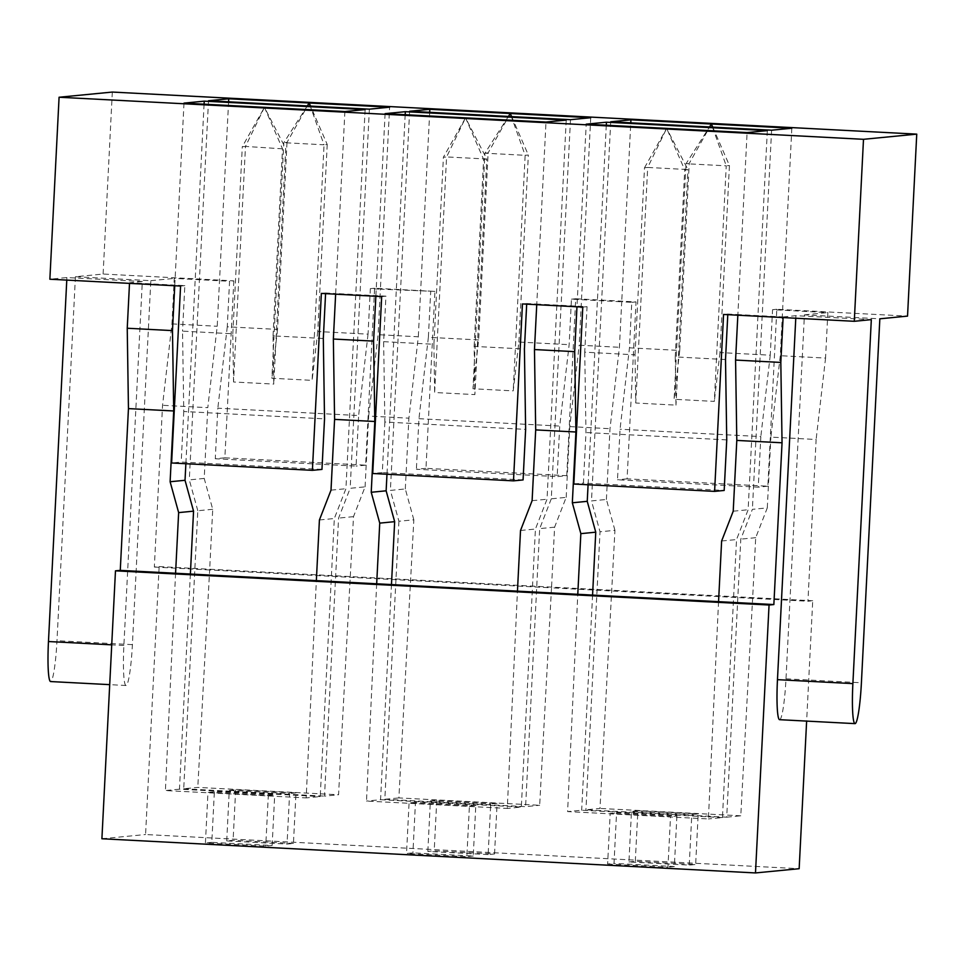 <?xml version="1.0" encoding="UTF-8"?>
<svg xmlns="http://www.w3.org/2000/svg" width="965" height="965" viewBox="0 0 965 965"><rect width="100%" height="100%" fill="white"/><g stroke="black" fill="none" stroke-linecap="round" stroke-linejoin="round"><path stroke-width="0.72" stroke-dasharray="4.83 3.62" d="M273.035 335.868L282.504 148.827L264.446 107.332L285.7 148.514L273.771 384.082L273.035 335.868L323.311 338.498M282.504 148.827L245.484 146.415L233.542 381.983L273.771 384.082M718.551 601.665L708.394 818.947L567.613 811.589L577.782 594.307M264.446 107.332L245.484 146.415L242.287 146.728L264.446 107.332M325.579 293.637L325.615 292.998L335.663 293.529L335.639 294.168M344.891 111.542L335.663 293.529L385.94 296.159L383.636 341.658L384.866 422.019L525.635 429.377M268.306 795.582L274.699 794.967L214.363 791.807L211.805 842.361L272.13 845.509L265.737 846.136L205.412 842.976L207.97 792.422L268.306 795.582L265.737 846.136M272.13 845.509L274.699 794.967M321.972 469.412L181.203 462.054L171.613 462.983M233.542 381.983L232.806 333.769L182.53 331.14L183.76 411.5L324.53 418.858M365.12 109.576L345.916 488.712L334.324 518.519L320.235 796.547L306.182 797.91L316.339 580.628M204.085 104.184L185.871 463.731M190.37 574.042L179.466 789.189L320.235 796.547M385.107 113.653L375.855 296.267M474.141 346.387L483.61 159.346L465.552 117.851L486.806 159.032L446.59 156.933L465.552 117.851L443.393 157.247L446.59 156.933L434.648 392.502L474.877 394.601L474.141 346.387L524.417 349.016M383.636 341.658L433.912 344.288L443.393 157.247M319.415 519.966L334.324 518.519M331.007 490.16L345.916 488.712M321.357 293.42L325.615 292.998M183.76 411.5L181.203 462.054M175.57 573.258L165.413 790.552L306.182 797.91M381.682 296.569L385.94 296.159M783.098 317.569L783.122 316.93L737.875 314.566L737.839 315.205M307.304 105.921L283.819 142.687L271.889 378.256L312.105 380.355L324.047 144.786L327.231 144.485L310.525 106.09M309.174 102.99L287.015 142.374L283.819 142.687L324.047 144.786L310.272 106.066M287.015 142.374L277.546 329.415L227.27 326.785L229.573 281.285L174.267 278.403L171.963 323.89L162.542 405.3L154.34 567.058L159.141 566.588L145.57 834.52L799.153 868.705M228.584 101.795L217.209 326.267L207.789 407.664L162.542 405.3M101.904 838.754L145.57 834.52M211.805 842.361L205.412 842.976M293.432 843.446L233.096 840.286L226.715 840.913L287.039 844.061L293.432 843.446L295.99 792.892L235.665 789.732L233.096 840.286M607.624 864.013L667.949 867.173L670.518 816.619L610.182 813.471L607.624 864.013L614.005 863.398L616.575 812.844L676.899 816.004L670.518 816.619M676.899 816.004L674.342 866.546L667.949 867.173M674.342 866.546L614.005 863.398M628.927 861.95L635.308 861.323L695.644 864.483L689.251 865.098L628.927 861.95L631.484 811.396L691.808 814.544L698.202 813.929L695.644 864.483M469.412 806.101L475.793 805.486L473.236 856.027L412.911 852.879L406.518 853.494L409.076 802.94L469.412 806.101L466.843 856.655L406.518 853.494M473.236 856.027L466.843 856.655M488.145 854.58L427.821 851.432L434.202 850.804L494.538 853.965L488.145 854.58L490.703 804.026L497.096 803.411L494.538 853.965M277.546 329.415L271.889 378.256M129.503 283.384L129.539 282.745L142.313 281.503L123.882 645.476A40.494 4.234 93 0 0 126.017 685.5A40.494 4.234 93 0 0 132.398 644.644L150.83 280.682L75.427 276.738L103.11 274.036L233.832 280.875L229.573 281.285M150.83 280.682L174.267 278.403M154.34 567.058L209.646 569.953L212.722 509.291L204.206 478.435L207.789 407.664M233.832 280.875L224.869 457.808L215.279 458.737L217.837 408.183L358.618 415.553L356.061 466.107L215.279 458.737M227.27 326.785L217.837 408.183M212.722 509.291L197.813 510.738L183.724 788.767L197.789 787.404L338.558 794.762L353.492 516.649L365.084 486.843L350.174 488.302L338.582 518.096L324.505 796.137L338.558 794.762M413.828 519.809L405.312 488.953L390.391 490.401L398.919 521.257L413.828 519.809L398.895 797.922L539.664 805.28L551.522 587.83L350.416 577.311L209.646 569.953L197.789 787.404M204.206 478.435L189.297 479.882L197.813 510.738M75.427 276.738L56.983 640.7A40.494 4.234 93 0 1 50.602 681.555M174.749 285.749L174.786 285.109L129.539 282.745M208.5 100.746L189.297 479.882M433.912 344.288L434.648 392.502M142.313 281.503L66.899 277.558L49.866 279.223M66.778 280.103L66.899 277.558M171.963 323.89L217.209 326.267M376.676 583.789L366.507 801.071L507.288 808.429L517.445 591.147M391.464 584.561L380.572 799.708L366.507 801.071M112.326 92.061L103.11 274.036M384.866 422.019L382.309 472.573L372.719 473.501M483.61 159.346L486.806 159.032L474.877 394.601M224.869 457.808L365.639 465.166L374.601 288.245L434.938 291.394L425.975 468.327L566.745 475.685L557.155 476.626L559.724 426.072L569.145 344.674L571.449 299.174L621.725 301.804L630.784 122.832M566.745 475.685L575.707 298.764L636.044 301.912L627.081 478.845L767.851 486.203L776.813 309.282L907.534 316.11M405.191 114.702L386.977 474.249M380.572 799.708L521.341 807.066L507.288 808.429M566.226 120.094L547.022 499.231L535.43 529.037L521.341 807.066M520.521 530.485L535.43 529.037M532.113 500.678L547.022 499.231M536.745 304.687L536.769 304.047L576.998 306.146L576.961 306.786M791.831 128.236L780.299 355.711L770.878 437.109L816.125 439.485L807.934 601.243L812.723 600.773L806.631 721.096M776.813 309.282L772.555 309.693L827.861 312.588L825.558 358.075L780.299 355.711M825.558 358.075L816.125 439.485M570.484 119.684L551.28 498.821L566.19 497.361L554.598 527.167L551.522 587.83L752.628 598.348L755.704 537.686L767.296 507.88L752.386 509.339L740.794 539.133L726.705 817.174L585.936 809.804L599.989 808.441L614.934 530.328L600.025 531.775L585.936 809.804M755.704 537.686L740.794 539.133M475.793 805.486L415.469 802.325L412.911 852.879M767.332 130.613L748.128 509.749L736.536 539.556L722.447 817.584L708.394 818.947M722.447 817.584L581.678 810.226L567.613 811.589M610.182 813.471L616.575 812.844M526.685 304.156L526.721 303.517L536.769 304.047L545.997 122.06M523.078 479.931L382.309 472.573M727.791 314.674L727.827 314.035L737.875 314.566L747.091 132.579M723.557 314.457L727.827 314.035M582.788 307.087L587.046 306.677L576.998 306.146L586.213 124.171M725.511 359.535L675.247 356.905L675.982 405.131L635.754 403.02L635.018 354.806L584.742 352.177L587.046 306.677M584.742 352.177L585.972 432.537L583.415 483.091L724.184 490.449M573.825 484.02L583.415 483.091M522.451 303.939L526.721 303.517M733.219 511.197L748.128 509.749M726.742 439.895L585.972 432.537M635.018 354.806L644.499 167.765L647.696 167.452L635.754 403.02M644.499 167.765L666.658 128.369L687.912 169.55L647.696 167.452L666.658 128.369L684.716 169.864L687.912 169.55L675.982 405.131M675.247 356.905L684.716 169.864M592.57 595.079L581.678 810.226M606.297 125.221L588.083 484.768M159.141 566.588L812.723 600.773M779.611 719.685A40.494 4.234 93 0 0 785.993 678.829L804.424 314.867L879.839 318.812M767.296 507.88L770.878 437.109M771.59 130.203L752.386 509.339M783.122 316.93L795.908 315.688L871.323 319.632M795.908 315.688L795.775 318.233M721.627 541.003L736.536 539.556M726.705 817.174L740.77 815.799L752.628 598.348L807.934 601.243M327.231 144.485L317.762 331.526L368.039 334.155L370.343 288.656L380.403 289.174L389.619 107.199M226.715 840.913L229.272 790.359L289.609 793.507L287.039 844.061M365.639 465.166L356.061 466.107M472.995 388.774L478.652 339.933L488.121 152.892L484.925 153.206L472.995 388.774L513.211 390.873L518.868 342.044L569.145 344.674M317.762 331.526L312.105 380.355M434.938 291.394L380.403 289.174L378.099 334.674L368.666 416.072L408.895 418.183L418.315 336.785L378.099 334.674M374.601 288.245L370.343 288.656M353.492 516.649L338.582 518.096M368.039 334.155L358.618 415.553M229.272 790.359L235.665 789.732M183.724 788.767L324.505 796.137M369.378 109.166L350.174 488.302M478.652 339.933L428.376 337.304L430.68 291.804M510.28 113.508L488.121 152.892M429.69 112.314L418.315 336.785M295.99 792.892L289.609 793.507M804.424 314.867L827.861 312.588M425.975 468.327L416.385 469.255L557.155 476.626M428.376 337.304L418.943 418.701L416.385 469.255M508.41 116.439L484.925 153.206L525.153 155.305L513.211 390.873M184.001 103.134L174.786 285.109L184.834 285.64L182.53 331.14M398.919 521.257L384.83 799.285L398.895 797.922M614.934 530.328L606.406 499.472L591.497 500.919L600.025 531.775M365.084 486.843L368.666 416.072M427.821 851.432L430.378 800.878L436.771 800.25L497.096 803.411M430.378 800.878L490.703 804.026M384.83 799.285L525.599 806.656L539.664 805.28M610.712 121.783L591.497 500.919M606.406 499.472L610.001 428.701L619.421 347.304L621.725 301.804L631.773 302.322L629.47 347.822L620.049 429.22L617.491 479.774L758.261 487.144L760.83 436.59L620.049 429.22M711.386 124.027L689.227 163.411L686.031 163.724L674.101 399.293L714.317 401.392L726.247 165.823L686.031 163.724L709.516 126.958M551.28 498.821L539.688 528.615L525.599 806.656M554.598 527.167L539.688 528.615M415.469 802.325L409.076 802.94M436.771 800.25L434.202 850.804M179.466 789.189L165.413 790.552M214.363 791.807L207.97 792.422M712.737 127.127L729.444 165.522L719.974 352.563L770.251 355.192L772.555 309.693M770.251 355.192L760.83 436.59M767.851 486.203L758.261 487.144M405.312 488.953L408.895 418.183M409.606 111.264L390.391 490.401M627.081 478.845L617.491 479.774M740.77 815.799L599.989 808.441M635.308 861.323L637.877 810.769L631.484 811.396M637.877 810.769L698.202 813.929M689.251 865.098L691.808 814.544M629.47 347.822L679.746 350.452L674.101 399.293M719.974 352.563L714.317 401.392M679.746 350.452L689.227 163.411M636.044 301.912L631.773 302.322M575.707 298.764L571.449 299.174M418.943 418.701L559.724 426.072M518.868 342.044L528.337 155.003L525.153 155.305L511.378 116.584M511.631 116.608L528.337 155.003M590.725 117.718L579.193 345.193L619.421 347.304M566.19 497.361L569.772 426.59L579.193 345.193M569.772 426.59L610.001 428.701M712.484 127.103L726.247 165.823L729.444 165.522M232.806 333.769L242.287 146.728M180.576 286.05L184.834 285.64M132.398 644.644L56.983 640.7M123.882 645.476L111.723 644.837M785.993 678.829L861.407 682.774M126.017 685.5L109.708 684.643"/><path stroke-width="1.45" d="M718.551 601.665L721.627 541.003L733.219 511.197L736.802 440.426L782.048 442.79L773.858 604.56L577.782 594.307L517.445 591.147L520.521 530.485L532.113 500.678L535.696 429.907L575.912 432.006L572.329 502.789L587.239 501.33L595.755 532.185L592.57 595.079M795.775 318.233L777.464 679.662L852.879 683.606A40.494 4.234 93 0 0 855.026 723.629A40.494 4.234 93 0 0 861.407 682.774L879.839 318.812L907.534 316.11L916.75 134.135L112.326 92.061L59.082 97.236L49.866 279.223L180.576 286.05L171.613 462.983L312.395 470.341L321.972 469.412L324.53 418.858L323.311 338.498L325.579 293.637M204.242 101.156L365.12 109.576L344.891 111.542L184.001 103.134L204.242 101.156L204.085 104.184M755.486 872.939L101.904 838.754L115.474 570.834L769.057 605.019L755.486 872.939L799.153 868.705L806.631 721.096M185.871 463.731L185.027 480.293L193.555 511.148L190.37 574.042M175.57 573.258L120.263 570.375L128.454 408.605L173.712 410.969L170.117 481.74L178.646 512.608L175.57 573.258L376.676 583.789L379.74 523.127L371.223 492.271L386.133 490.811L394.661 521.667L391.464 584.561M379.74 523.127L394.661 521.667M405.348 111.687L385.107 113.653L545.997 122.06L566.226 120.094L405.348 111.687L405.191 114.702M316.339 580.628L319.415 519.966L331.007 490.16L334.59 419.389L333.359 339.029L373.588 341.128L375.855 296.267M916.75 134.135L863.494 139.31L854.278 321.297L723.557 314.457L714.595 491.378L573.825 484.02L582.788 307.087L522.451 303.939L513.489 480.86L372.719 473.501L381.682 296.569L321.357 293.42L312.395 470.341M335.639 294.168L333.359 339.029M782.048 442.79L780.818 362.43L735.571 360.066L737.839 315.205M736.802 440.426L735.571 360.066M780.818 362.43L783.098 317.569M228.584 101.795L228.729 98.78L309.174 102.99L307.304 105.921M371.223 492.271L374.806 421.488L334.59 419.389M374.806 421.488L373.588 341.128M128.454 408.605L127.235 328.245L129.503 283.384M127.235 328.245L172.482 330.609L174.749 285.749M228.729 98.78L208.5 100.746L369.378 109.166L389.619 107.199L309.174 102.99L310.525 106.09M526.685 304.156L524.417 349.016L525.635 429.377L523.078 479.931L513.489 480.86M120.263 570.375L115.474 570.834M111.723 644.837L48.467 641.532L66.778 280.103M48.467 641.532A40.494 4.234 93 0 0 50.602 681.555L109.708 684.643M376.676 583.789L517.445 591.147M386.977 474.249L386.133 490.811M577.782 594.307L580.846 533.645L572.329 502.789M576.961 306.786L574.694 351.646L534.465 349.547L536.745 304.687M535.696 429.907L534.465 349.547M574.694 351.646L575.912 432.006M606.442 122.205L586.213 124.171L747.091 132.579L767.332 130.613L606.442 122.205L606.297 125.221M709.516 126.958L711.386 124.027L630.941 119.817L610.712 121.783L771.59 130.203L791.831 128.236L711.386 124.027L712.737 127.127M511.378 116.584L510.28 113.508L429.835 109.298L409.606 111.264L570.484 119.684L590.725 117.718L510.28 113.508L508.41 116.439M863.494 139.31L59.082 97.236M714.595 491.378L724.184 490.449L726.742 439.895L725.511 359.535L727.791 314.674M580.846 533.645L595.755 532.185M588.083 484.768L587.239 501.33M777.464 679.662A40.494 4.234 93 0 0 779.611 719.685L855.026 723.629M852.879 683.606L871.323 319.632L854.278 321.297M309.174 102.99L310.272 106.066M773.858 604.56L769.057 605.019M173.712 410.969L172.482 330.609M429.835 109.298L429.69 112.314M170.117 481.74L185.027 480.293M630.941 119.817L630.784 122.832M510.28 113.508L511.631 116.608M711.386 124.027L712.484 127.103M178.646 512.608L193.555 511.148"/></g></svg>
